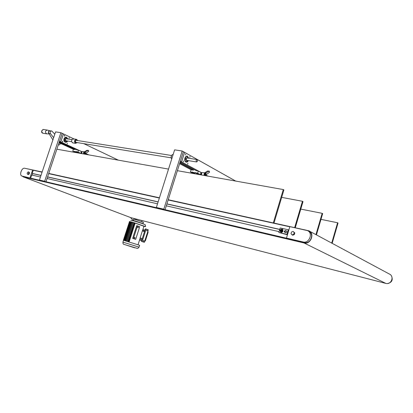 <?xml version="1.0" encoding="UTF-8"?>
<svg xmlns="http://www.w3.org/2000/svg" width="413" height="413" viewBox="0 0 413 413"><rect width="100%" height="100%" fill="white"/><g stroke="black" fill="none" stroke-linecap="round" stroke-linejoin="round"><path stroke-width="0.62" d="M62.435 141.251L62.389 141.747M64.351 135.505L64.314 135.996M65.584 142.242L65.331 142.186C64.082 141.592 63.648 140.472 64.025 138.825C64.495 137.643 65.249 137.095 66.281 137.188M62.812 141.132L62.585 141.933L62.812 141.132M64.733 135.376L64.511 136.176L64.733 135.376M67.355 143.244L67.128 144.034L67.355 143.244M69.255 137.529L69.033 138.324L69.255 137.529M59.214 142.124L75.187 149.48M85.455 154.209L85.723 154.333M59.353 141.7L60.778 141.938L63.452 133.926L73.912 138.918M83.803 143.647L118.355 160.151M60.778 141.938L81.547 151.53M85.429 153.326L88.795 154.88M59.338 141.752L77.174 149.981M85.574 153.853L87.179 154.591M59.162 142.279L75.166 149.532L73.385 149.32L72.786 151.127L77.386 152.846M63.452 133.926L62.157 133.316L63.426 133.926L60.768 141.902L63.416 133.941M58.925 142.996L62.451 144.256L59.028 142.686L73.519 149.341M77.081 149.96L78.553 150.218L81.428 151.545L80.933 153.047L81.815 153.455M85.388 153.373L85.682 153.512L85.429 154.281M80.938 153.032L81.542 151.581L82.089 151.767M76.642 151.592L79.807 153.28M75.166 151.953L74.526 151.788L75.166 151.953M74.448 151.623L73.803 151.457L74.448 151.623M78.966 152.624L78.315 152.459L78.966 152.624M78.243 152.294L77.598 152.129L78.243 152.294M74.35 151.525L77.407 152.851L74.18 151.375L77.949 152.041L78.553 150.218M77.949 152.041L81.185 153.522M76.777 151.943L76.534 151.545M77.665 152.299L76.766 151.958L77.825 152.294M72.786 151.127L76.023 152.603M74.18 151.375L76.575 151.783M77.185 152.067L77.479 152.18L77.185 152.067M74.758 151.638L75.052 151.752L74.758 151.638M74.5 151.525L74.18 151.38M81.784 153.414L81.087 153.089M81.304 151.488L81.598 151.54M82.399 151.643C81.64 151.53 81.531 152.211 82.063 153.682C81.361 152.603 81.578 151.932 82.708 151.664L84.407 151.778L86.973 150.317L88.01 150.497L84.742 152.015C83.555 152.196 83.235 152.825 83.787 153.899M84.799 153.966L88.707 151.323L88.32 150.378L88.707 151.323M88.687 151.261L88.346 150.435M86.973 150.317L88.372 150.373M88.01 150.497L88.32 150.378M84.19 153.698C83.596 153.022 83.762 152.588 84.686 152.402L85.093 153.006M85.197 151.989L85.672 153.125M82.022 151.814L81.459 152.98L81.769 153.388M84.83 153.078L84.412 153.089L84.83 153.078M83.989 153.579L84.278 153.688M65.92 140.74L65.218 139.367L66.199 138.732L71.764 139.62M66.653 138.804L66.245 138.536C64.851 138.954 64.665 139.744 65.693 140.91L66.374 140.812M66.126 138.505C64.805 139.026 64.655 139.826 65.672 140.905L65.791 140.931M67.665 138.964L66.256 137.503M65.646 141.933L67.386 140.978L65.46 141.891C63.587 139.759 63.922 138.314 66.467 137.55L66.447 137.544M67.686 138.969L66.467 137.55M67.959 139.011L66.534 137.245C64.041 136.347 62.838 141.53 65.388 142.196C66.333 142.418 67.097 142.026 67.68 141.029M59.358 141.69L60.757 141.917M62.157 133.311L63.411 133.91M59.265 141.974L60.138 142.118M137.849 227.067L138.2 226.871L137.952 227.656L137.782 227.326M137.978 227.744L138.04 226.851C138.608 227.067 138.587 227.362 137.978 227.744M134.602 238.342L134.669 237.449C135.232 237.666 135.211 237.965 134.602 238.342M134.478 237.666L134.829 237.475L134.571 238.26L134.401 237.919M146.692 230.614L146.852 230.903L147.1 230.134L146.775 230.294M143.383 241.032L143.543 241.326L143.801 240.557L143.476 240.712M147.173 230.077L146.723 230.815C147.276 231.001 147.426 230.759 147.173 230.077M143.869 240.5L143.414 241.233C143.972 241.424 144.122 241.182 143.869 240.5M135.691 239.375L132.676 238.389L135.691 239.375L139.728 226.685L136.734 225.658L133.44 235.699L135.851 228.441M133.404 238.6L137.467 225.854M144.359 242.328L141.427 241.368L145.402 228.848L146.13 229.039L148.319 229.845L144.359 242.328L141.427 241.368M142.155 241.579L146.13 229.039M123.384 240.227L139.635 245.317M132.676 238.389L133.564 235.601M144.633 241.476L145.422 240.748L148.107 232.276L147.869 231.265M139.568 239.974L141.659 240.65M144.535 231.579L142.361 230.898L140.121 237.945L142.299 238.626M140.121 237.945L142.279 238.693M127.865 241.486L133.941 222.731M133.864 222.705L129.352 221.595M132.836 222.406L131.866 222.07L125.851 240.882M126.858 241.182L132.857 222.339L143.93 226.241M131.845 222.132L131.04 221.853L125.051 240.655M125.882 240.893L131.866 222.07M130.993 221.91L130.332 221.693L124.318 240.449M130.302 221.745L129.811 221.59L123.817 240.314M124.385 240.464L130.322 221.693M129.79 221.647L129.481 221.554L123.502 240.237M123.905 240.335L129.806 221.59M123.611 240.263L129.481 221.554M129.465 221.611L123.389 240.221M133.967 222.653L127.942 241.507L133.967 222.653L145.577 226.608L143.874 226.422M145.293 224.946L145.268 224.801C144.55 224.269 136.92 221.724 132.976 220.712L130.771 220.392M143.192 223.712L134.7 220.774L133.1 220.743M135.748 219.613L136.419 219.143M143.414 222.318L135.268 219.484L133.745 219.189L133.482 220L132.594 219.912L130.436 217.491M133.404 220.475L133.482 220M135.831 218.988L135.17 219.463M28.414 173.801L27.573 174.25L27.129 173.506L27.526 172.324L28.373 171.875L28.817 172.613L28.414 173.801L29.142 174.085L28.301 174.529L27.573 174.25M29.142 174.085L29.545 172.897L29.096 172.159L28.373 171.875M29.545 172.897L28.817 172.613M29.478 173.088L29.199 173.925M28.972 174.172L28.678 174.327M32.095 175.102L32.612 173.568L32.219 173.414L40.995 175.391M31.739 175.019L30.619 178.168L22.049 176.062C18.921 175.453 21.688 167.379 24.723 168.251L32.627 169.991L29.958 177.915M27.501 177.704L23.324 176.547M32.627 169.991L33.283 170.249L32.219 173.408M23.252 176.516L24.527 176.872M22.261 176.139L23.298 176.883L304.045 242.973C310.679 244.899 315.155 233.226 308.738 230.748L168.22 199.722M131.004 217.708L385.747 283.38C391.312 285.094 394.699 276.158 389.304 274L309.389 231.104M42.141 171.973L25.539 168.427M159.439 197.786L48.755 173.429M22.539 176.248L23.35 176.728L304.113 242.741C310.509 244.594 314.814 233.34 308.619 230.965L307.401 230.593M289.823 226.722L281.108 224.879M281.392 224.94L281.129 224.806M38.868 171.483L32.973 170.125M31.682 175.009L40.453 177.017M47.051 178.524L157.523 203.821M166.294 205.829L279.08 231.652M30.619 178.168L287.014 238.337L286.462 238.069L289.849 226.639L307.437 230.609C313.415 232.886 309.27 243.753 303.101 241.972L286.462 238.069M287.438 234.775L278.827 232.498L280.179 227.966L288.279 229.783L286.921 234.362L278.827 232.498M309.306 241.3C307.778 242.534 306.141 242.973 304.396 242.612L298.842 241.502M33.283 170.249L42.074 172.185M48.682 173.646L159.356 198.039M168.143 199.975L289.802 226.794M47.598 176.883L158.143 201.874M166.914 203.862L279.756 229.375M32.612 173.579L40.97 175.473M47.572 176.965L158.112 201.972M166.883 203.96L279.725 229.489M282.084 230.258L281.583 230.433L281.521 231.409M281.299 231.486L282.022 231.228L282.255 230.444L281.769 229.912L281.046 230.17L280.814 230.955L281.299 231.486M281.583 230.433L281.046 230.17M281.351 231.218L280.814 230.955M284.81 231.796L285.042 231.006L284.81 231.796M285.13 231.378L284.629 231.951L284.965 230.857L285.13 231.378M285.187 230.707L285.347 231.43L284.717 232.121M291 233.727L291.511 231.998L293.111 231.435L294.201 232.607L293.689 234.336L292.089 234.894L291 233.727M293.111 231.435L294.805 232.917L294.293 234.646L292.693 235.198L292.089 234.894M294.293 234.646L293.689 234.336M294.805 232.917L294.201 232.607M391.617 276.261C393.088 280.086 391.798 282.492 387.745 283.478M286.834 231.337L286.534 232.374M285.904 230.588C284.025 230.857 283.798 231.538 285.228 232.627L286.591 232.323L286.859 231.419L286.116 230.655M283.029 231.032C282.585 232.111 281.867 232.55 280.876 232.354C279.425 230.583 279.859 229.478 282.187 229.034L283.029 231.032M288.832 230.067L288.279 229.783M287.479 234.636L286.921 234.362M308.072 230.95L308.717 231.295C310.824 232.364 311.805 234.207 311.665 236.819M303.343 242.364L304.624 242.834M310.256 232.142L308.186 231.012M54.439 135.288L54.614 134.767M47.144 133.858L46.561 133.817C44.878 131.984 45.156 130.74 47.397 130.085L49.699 130.74M53.654 137.637L50.5 133.698L48.884 133.451L52.637 139.496L53.009 139.558M52.936 139.78L52.73 139.511M48.884 133.451L48.538 132.754L48.672 131.654L49.643 130.756L51.439 130.942M54.795 134.225L51.801 130.998C50.143 131.066 49.71 131.964 50.5 133.698M58.321 144.798L58.538 144.891C59.384 145.04 59.952 144.607 60.241 143.595M186.248 162.133L185.995 162.072C184.812 161.416 184.451 160.105 184.9 158.143C185.422 156.723 186.186 156.052 187.192 156.135M183.604 160.915L183.341 161.87L183.604 160.915M185.773 154.039L185.514 154.994L185.773 154.039M187.905 163.249L187.641 164.193L187.905 163.249M190.047 156.434L189.789 157.379L190.047 156.434M179.882 162.758L193.578 170.073M180.207 161.715L181.581 161.942L184.601 152.361L235.694 181.075M181.581 161.942L201.162 172.479M205.767 174.957L207.935 176.124M180.114 162.015L196.309 170.698M205.189 175.458L205.684 175.721M179.825 162.934L193.299 170.141M184.601 152.361L181.57 161.891L180.347 161.287M179.603 163.641L191.183 169.805M196.201 170.677L198.333 171.049L201.028 172.495L200.47 174.286L201.642 174.911M200.47 174.271L201.183 172.541L201.802 172.794M193.392 172.83L195.39 173.888L192.35 172.283L192.546 172.071M197.605 173.61L198.488 173.883L197.59 173.646M196.924 173.248L197.812 173.527L196.913 173.284M195.788 172.644L198.756 174.487M192.401 171.994L192.313 172.273L190.403 171.932L191.074 169.784L193.294 170.141M193.077 172.882L192.272 172.701L193.077 172.882M192.401 172.526L191.596 172.34L192.401 172.526M192.654 172.443L197.657 173.217L198.333 171.049M197.657 173.217L200.687 174.833M193.609 172.804L195.359 173.883M192.334 172.257L195.721 172.861L195.638 172.567M195.7 172.877L197.011 173.408M193.372 172.83L192.313 172.273M190.403 171.932L193.454 173.543M192.391 172.422L193.367 172.825M195.793 173.026L196.733 173.414M201.054 174.203L201.239 173.14M201.575 174.823L200.661 174.332M200.909 172.433L201.239 172.489M202.148 172.629C201.668 172.087 201.059 175.406 201.771 175.024C201.157 173.79 201.399 172.99 202.499 172.629L204.745 172.81L207.46 171.018L208.921 171.271L205.395 173.13C204.146 173.377 203.769 174.121 204.265 175.365M205.271 175.406L209.572 172.216L209.252 171.121L209.592 172.128M209.572 172.216L209.252 171.121L208.921 171.271M209.551 172.149L209.272 171.189M207.46 171.018L209.262 171.106M204.672 175.117C204.115 174.338 204.327 173.827 205.292 173.584L205.153 173.558M205.891 173.088L206.283 174.41M201.859 172.81L201.183 174.518L201.415 174.704M205.447 174.384L205.163 174.126L205.122 174.678L205.447 174.384L205.163 174.126L205.127 174.684L205.447 174.384M205.4 174.317L205.328 174.585M186.671 160.347L186.056 158.747L187.043 157.962L196.887 159.532M187.476 158.034L187.099 157.725C185.721 158.272 185.499 159.211 186.439 160.559L187.104 160.42M186.981 157.699C185.669 158.355 185.478 159.304 186.408 160.554L186.526 160.58M188.442 158.184L187.156 156.506M186.33 161.767L188.065 160.574M188.467 158.189L187.363 156.558C185.282 155.701 184.022 161.116 186.16 161.726L188.096 160.58M188.731 158.231L187.445 156.191C185.07 155.221 183.635 161.395 186.072 162.087C186.981 162.314 187.745 161.824 188.359 160.626M196.077 160.352L197.058 159.557C197.832 160.688 197.646 161.483 196.5 161.948L196.077 160.352M183.372 151.69L184.565 152.387M180.213 161.71L181.57 161.891M171.431 155.67L171.132 157.637M173.14 154.534L172.417 154.617C171.111 155.618 170.801 156.955 171.483 158.628L171.746 158.938M74.345 138.99L72.058 139.253L71.495 141.68L72.925 142.919M77.355 142.599L75.502 143.311C73.948 141.282 74.299 139.955 76.565 139.336L77.644 140.554M77.618 140.466L76.766 139.573C74.598 139.986 74.232 141.189 75.662 143.166L77.308 142.593M74.608 143.063L75.192 143.296L74.608 143.063M74.345 138.985L76.198 139.279M72.786 142.769L73.437 143.006L72.786 142.769M171.524 155.494L76.446 140.363C75.28 140.719 75.125 141.391 75.977 142.377L76.162 142.402M39.442 180.042L55.574 131.892L60.881 132.692L44.645 181.261L39.442 180.042L44.645 181.261M45.967 181.772L62.162 133.306L60.881 132.692M273.334 222.85L283.292 189.562L283.901 189.928L274.01 222.999M283.292 189.562L177.383 170.677M168.525 169.098L56.855 149.186M156.377 207.445L174.622 149.852L182.164 150.993L163.796 209.184L156.377 207.445L163.796 209.184M165.066 209.721L183.377 151.674L182.164 150.993M331.706 243.081L337.597 222.757L338.04 223.025L332.16 243.324M337.597 222.757L320.978 219.36M294.681 227.548L302.455 201.276L302.997 201.606L295.29 227.682M302.455 201.276L281.676 197.368M315.945 234.62L322.171 213.325L322.656 213.624L316.441 234.889M322.171 213.325L300.783 209.107M77.654 152.299L79.776 153.275M83.596 151.814L84.742 152.015M84.407 151.778L85.31 151.938M84.768 153.435C85.408 151.963 83.493 153.378 84.768 153.435M84.696 153.621L84.619 152.412C83.88 152.64 83.772 153.068 84.304 153.698L84.696 153.621M60.732 141.922L59.487 141.303M60.763 141.891L59.513 141.313L62.177 133.353M134.783 247.862L125.996 245.017L134.783 247.862M139.651 245.265L139.067 247.103L138.169 248.161L137.25 248.399L123.647 244.289L123.059 243.68L122.929 242.132L139.052 247.144M144.973 230.196L142.913 229.442M148.107 232.276L147.606 232.096M144.705 231.043L142.645 230.294M145.422 240.748L144.917 240.572M142 239.571L139.924 238.853M141.7 240.511L139.625 239.798L141.7 240.505M127.085 241.249L133.105 222.411M126.079 240.949L132.098 222.137M125.216 240.702L131.226 221.91M124.514 240.5L130.513 221.745M123.993 240.356L129.981 221.636M123.657 240.273L129.636 221.595M129.145 241.873L135.144 223.087M128.81 241.77L134.808 222.974M128.2 241.584L134.225 222.726M23.665 176.671L22.08 176.067M385.747 283.38L304.045 242.973M131.365 217.842L23.298 176.883M303.101 241.972L304.396 242.612M282.683 230.96C281.429 232.431 280.664 232.256 280.386 230.439C281.64 228.967 282.404 229.143 282.683 230.96M282.936 231.043L281.072 232.189C279.818 230.655 280.195 229.695 282.203 229.308L282.936 231.043M49.008 133.647C48.145 132.578 48.269 131.67 49.369 130.926M49.147 133.869C47.877 132.542 48.042 131.499 49.643 130.756M43.179 133.291L42.818 133.234C41.135 131.411 41.408 130.172 43.649 129.522L47.03 130.028M193.269 170.166L193.563 170.125M196.717 173.419L198.71 174.477M203.785 172.846L205.395 173.13M201.689 173.021L201.43 174.467M204.745 172.81L206.01 173.026M205.364 174.807C206.056 173.047 204.146 174.787 205.364 174.807M205.504 174.069L205.204 173.594C204.481 173.888 204.358 174.394 204.833 175.117L205.38 174.792M180.357 161.246L183.387 151.726M183.372 151.685L184.549 152.345L183.372 151.685M181.529 161.927L180.342 161.292M88.733 151.199L88.397 150.373M84.619 152.412L84.779 153.584L84.144 153.667M71.485 141.644L65.739 140.714M123.518 240.299L122.945 242.085M132.857 222.339L126.837 241.177M131.014 221.853L125.005 240.64M143.967 226.123L142.444 230.924M140.198 237.981L138.066 244.702M145.268 224.801L145.577 226.608M143.13 223.908L143.223 223.614M141.798 220.527L141.829 221.544M143.037 223.51L143.445 222.22M133.482 220.243L132.594 219.912M23.634 176.661L22.049 176.062M131.334 217.832L23.267 176.872M309.265 231.311L308.619 230.965M281.527 232.411L281.072 232.189C279.813 230.619 280.19 229.659 282.203 229.308M282.446 229.427L282.91 229.664M284.82 232.349L285.811 232.669M285.404 230.578L286.581 230.96M282.187 229.034L282.456 229.169M303.328 242.364L303.875 242.684M49.173 133.915L46.669 133.848M43.029 129.491C41.217 131.257 41.15 132.506 42.818 133.234L46.561 133.817M205.204 173.594C205.643 173.651 205.7 174.095 205.369 174.926L204.605 175.076M196.5 161.948L186.495 160.321M72.559 142.857L73.013 142.934M73.421 142.996L74.768 143.218M75.171 143.285L75.631 143.363M171.163 157.833L75.977 142.377"/></g></svg>
